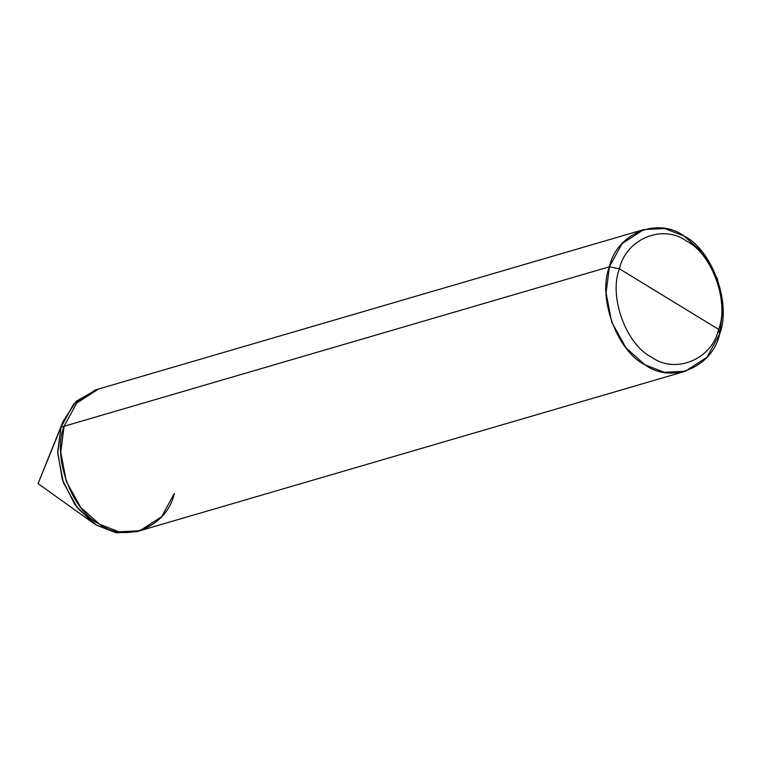 <?xml version="1.0" encoding="UTF-8"?>
<svg xmlns="http://www.w3.org/2000/svg" width="761" height="761" viewBox="0 0 761 761"><rect width="100%" height="100%" fill="white"/><g stroke="black" fill="none" stroke-linecap="round" stroke-linejoin="round"><path stroke-width="1.14" d="M96.932 389.518L76.328 401.18L63.03 421.413L61.013 427.159L64.076 426.265L60.747 452.319L66.388 481.637L80.704 507.378L99.615 524.281L118.982 531.787L139.891 530.75L136.828 531.654L115.919 532.681L96.552 525.176L77.641 508.272L63.315 482.531L57.684 453.214L61.013 427.159L57.684 453.214L63.315 482.531L77.641 508.272L96.552 525.176L115.919 532.681L136.828 531.654L115.919 532.681L96.552 525.176L77.641 508.272L63.325 482.531L57.684 453.214L61.013 427.159L38.05 483.625L61.013 427.159L57.655 451.768L62.316 479.611L75.044 504.857L92.614 522.569L96.552 525.176L116.699 532.814L138.359 531.178M643.796 229.575L622.041 243.625L609.418 266.788L619.435 268.833C608.505 296.153 626.103 344.666 651.426 357.052C675.169 374.621 712.125 359.401 718.612 329.38L619.435 268.833C625.932 238.821 662.879 223.601 686.631 241.17C711.954 253.556 729.542 302.069 718.612 329.38L719.621 334.06C712.401 367.42 671.345 384.324 644.957 364.804C616.819 351.04 597.28 297.142 609.418 266.788L606.089 292.852L611.73 322.169L626.046 347.91L644.957 364.804L664.324 372.319L685.242 371.282L706.998 357.232L719.621 334.06L722.95 308.005L717.309 278.688L702.983 252.947L684.082 236.043L664.714 228.538L643.796 229.575L98.454 389.042L76.699 403.092L64.076 426.265L609.418 266.788L64.076 426.265L60.747 452.319L66.388 481.637L80.704 507.378L99.615 524.281L118.982 531.787L139.891 530.75L161.655 516.7L174.279 493.537C167.059 526.888 126.003 543.801 99.615 524.281C71.477 510.517 51.938 456.61 64.076 426.265L61.013 427.159L73.636 403.986L95.391 389.936L73.636 403.986L61.013 427.159L73.636 403.986L95.391 389.936L98.454 389.042L76.699 403.092L64.076 426.265C51.938 456.61 71.477 510.517 99.615 524.281C126.003 543.801 167.059 526.888 174.279 493.537M718.612 329.38C712.125 359.401 675.169 374.621 651.426 357.052C626.103 344.666 608.505 296.153 619.435 268.833L718.612 329.38C729.542 302.069 711.954 253.556 686.631 241.17C662.879 223.601 625.932 238.821 619.435 268.833L609.418 266.788C616.638 233.437 657.694 216.524 684.082 236.043C712.21 249.808 731.759 303.715 719.621 334.06L718.612 329.38M92.614 522.569L38.05 483.625L63.03 421.413M139.891 530.75L685.242 371.282"/></g></svg>
